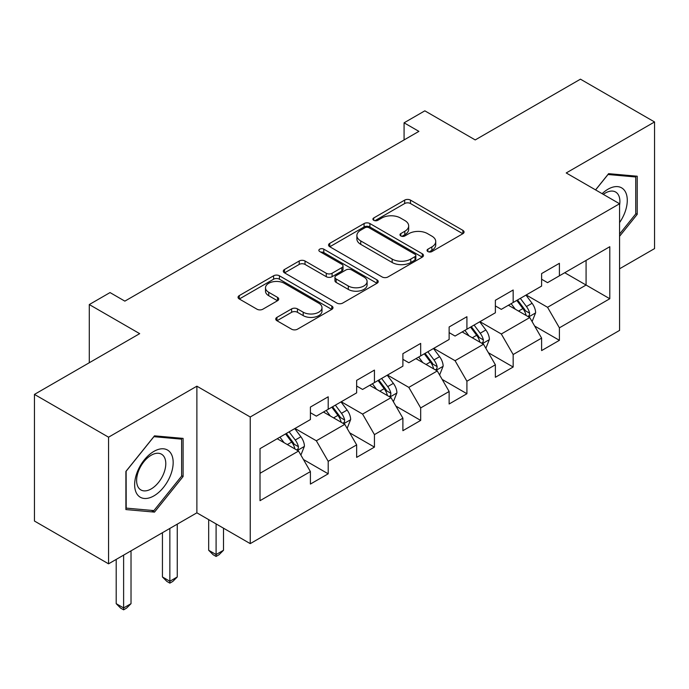 <?xml version="1.0" encoding="UTF-8"?>
<svg xmlns="http://www.w3.org/2000/svg" width="689" height="689" viewBox="0 0 689 689"><rect width="100%" height="100%" fill="white"/><g stroke="black" fill="none" stroke-linecap="round" stroke-linejoin="round"><path stroke-width="1.03" d="M427.878 251.554A2.877 1.662 0 0 0 431.951 251.554L462.862 233.709A4.117 2.377 0 0 0 464.067 232.029A4.117 2.377 0 0 0 462.862 230.35L410.489 200.111A4.117 2.377 0 0 0 404.676 200.111L373.757 217.957A2.877 1.662 0 0 0 372.913 219.136A2.877 1.662 0 0 0 373.757 220.308A2.877 1.662 0 0 0 377.83 220.308L381.835 218A13.169 7.605 0 0 1 400.455 218L404.822 220.523A13.169 7.605 0 0 1 408.672 225.897A13.169 7.605 0 0 1 404.822 231.271L400.817 233.58A2.877 1.662 0 0 0 399.973 234.76A2.877 1.662 0 0 0 400.817 235.931A2.877 1.662 0 0 0 404.891 235.931L408.896 233.623A13.169 7.605 0 0 1 427.516 233.623L431.874 236.138A13.169 7.605 0 0 1 435.732 241.52A13.169 7.605 0 0 1 431.874 246.895L427.878 249.203A2.877 1.662 0 0 0 427.034 250.374A2.877 1.662 0 0 0 427.878 251.554L427.878 249.203M276.944 317.362A4.117 2.377 0 0 0 275.738 319.041A4.117 2.377 0 0 0 276.944 320.721L291.636 329.204A4.117 2.377 0 0 0 297.459 329.204L331.788 309.378A4.117 2.377 0 0 0 332.994 307.699A4.117 2.377 0 0 0 331.788 306.019L279.415 275.781A4.117 2.377 0 0 0 273.602 275.781L239.264 295.607A4.117 2.377 0 0 0 238.058 297.286A4.117 2.377 0 0 0 239.264 298.966L257.014 309.215A4.117 2.377 0 0 0 262.836 309.215L277.529 300.731A4.117 2.377 0 0 0 278.735 299.052A4.117 2.377 0 0 0 277.529 297.372L268.727 292.291A11.007 6.356 0 0 1 265.506 287.795A11.007 6.356 0 0 1 272.293 281.922A11.007 6.356 0 0 1 284.29 283.3L318.766 303.203A11.007 6.356 0 0 1 321.996 307.699A11.007 6.356 0 0 1 315.2 313.573A11.007 6.356 0 0 1 303.203 312.195L297.459 308.879A4.117 2.377 0 0 0 291.636 308.879L276.944 317.362L276.944 320.721M619.575 268.788L654.55 248.6L654.55 121.953L580.448 79.175L475.221 139.927L424.829 110.834L404.081 122.814L418.903 131.366L124.855 301.136L110.033 292.575L89.286 304.555L89.286 362.741M108.552 437.188L108.552 563.826L196.882 512.823L196.882 386.184L108.552 437.188L34.45 394.401L139.678 333.648L89.286 304.555M196.882 386.184L250.236 416.991L619.575 203.755L619.575 330.401L250.236 543.63L250.236 416.991M654.55 121.953L566.22 172.956L619.575 203.755M382.128 276.961A4.117 2.377 0 0 0 387.941 276.961L422.271 257.135A4.117 2.377 0 0 0 423.477 255.455A4.117 2.377 0 0 0 422.271 253.776L369.907 223.546A4.117 2.377 0 0 0 364.085 223.546L329.755 243.363A4.117 2.377 0 0 0 328.55 245.043A4.117 2.377 0 0 0 329.755 246.722L382.128 276.961M320.867 252.174A2.877 1.662 0 0 1 323.787 252.579L323.787 249.16L377.029 279.898A4.117 2.377 0 0 1 378.235 281.577A4.117 2.377 0 0 1 377.029 283.257L342.7 303.082A4.117 2.377 0 0 1 336.878 303.082L284.514 272.844L284.514 269.485A4.117 2.377 0 0 0 283.308 271.165A4.117 2.377 0 0 0 284.514 272.844M284.514 269.485L299.207 261.002A4.117 2.377 0 0 1 305.02 261.002L326.259 273.266A4.117 2.377 0 0 0 332.081 273.266L341.83 267.633A4.117 2.377 0 0 0 343.036 265.954A4.117 2.377 0 0 0 341.83 264.275L319.713 251.511A2.877 1.662 0 0 1 318.869 250.34A2.877 1.662 0 0 1 320.652 248.798A2.877 1.662 0 0 1 323.787 249.16M108.552 563.826L34.45 521.039L34.45 394.401M303.444 459.52L328.197 473.808L328.197 461.311L356.652 444.887L356.652 457.375L374.437 447.109L374.437 434.621L402.893 418.189L402.893 430.685L420.678 420.411L420.678 407.922L449.133 391.49L449.133 403.987L466.918 393.72L466.918 381.224L495.374 364.791L495.374 377.288L513.159 367.022L513.159 354.525L541.614 338.101L541.614 350.589L559.399 340.323L559.399 327.826L609.791 298.742L609.791 246.714L586.081 260.399L586.081 285.048L609.791 298.742M328.197 473.808L310.412 484.074L310.412 471.586L260.02 500.679L260.02 448.651L310.412 419.558L310.412 407.061L328.197 396.795L328.197 409.292L356.652 392.859L356.652 380.371L374.437 370.096L374.437 382.593L402.893 366.16L402.893 353.672L420.678 343.406L420.678 355.894L449.133 339.47L449.133 326.974L466.918 316.707L466.918 329.196L495.374 312.772L495.374 300.275L513.159 290.009L513.159 302.505L541.614 286.073L541.614 273.576L559.399 263.31L559.399 275.807L609.791 246.714M323.451 412.031L344.793 424.346L316.337 440.779L294.995 428.455M310.412 412.711L316.337 416.139L328.197 409.292M316.337 440.779L328.197 461.311M344.793 424.346L356.652 444.887M369.692 385.332L391.033 397.656L362.578 414.08L341.236 401.756M356.652 386.012L362.578 389.44L374.437 382.593M362.578 414.08L374.437 434.621M391.033 397.656L402.893 418.189M415.932 358.633L437.274 370.958L408.818 387.382L387.476 375.066M402.893 359.322L408.818 362.741L420.678 355.894M408.818 387.382L420.678 407.922M437.274 370.958L449.133 391.49M462.173 331.934L483.514 344.259L455.059 360.692L433.717 348.367M449.133 332.623L455.059 336.043L466.918 329.196M455.059 360.692L466.918 381.224M483.514 344.259L495.374 364.791M508.413 305.244L529.763 317.56L501.308 333.993L479.957 321.668M495.374 305.925L501.308 309.344L513.159 302.505M501.308 333.993L513.159 354.525M529.763 317.56L541.614 338.101M564.739 272.723L586.081 285.048L547.548 307.294L526.198 294.97M541.614 279.226L547.548 282.654L559.399 275.807M547.548 307.294L559.399 327.826M196.882 512.823L250.236 543.63M404.081 122.814L404.081 139.927M260.02 473.291L298.552 451.045L277.211 438.721M298.552 451.045L310.412 471.586M534.647 326.035L559.399 340.323M488.406 352.734L513.159 367.022M442.166 379.424L466.918 393.72M395.925 406.122L420.678 420.411M349.685 432.821L374.437 447.109M619.575 236.293L637.213 214.357L637.213 176.22L608.602 173.662L595.563 189.897M125.898 509.559L154.5 512.116L183.102 476.53L183.102 438.393L154.5 435.836L125.898 471.422L125.898 509.559M635.732 213.504L637.213 214.357M181.62 475.677L183.102 476.53M151.477 510.368L154.5 512.116M429.023 251.959L431.874 250.314A13.169 7.605 0 0 0 435.732 244.939L435.732 241.52M408.672 225.897L408.672 229.316A13.169 7.605 0 0 1 404.822 234.691L401.971 236.336M462.81 233.735L410.489 203.531A4.117 2.377 0 0 0 404.676 203.531L374.911 220.713M422.219 257.169L369.907 226.965A4.117 2.377 0 0 0 364.085 226.965L329.807 246.757M415.002 256.635A2.877 1.662 0 0 0 415.846 255.455A2.877 1.662 0 0 0 415.002 254.284L369.028 227.74A2.877 1.662 0 0 0 364.955 227.74L360.743 230.178A13.169 7.605 0 0 0 356.885 235.552A13.169 7.605 0 0 0 360.743 240.926L392.162 259.073A13.169 7.605 0 0 0 410.782 259.073L415.002 256.635L415.002 260.054A2.877 1.662 0 0 0 415.846 258.883L415.846 255.455M356.885 235.552L356.885 238.98A13.169 7.605 0 0 0 360.743 244.354L360.743 240.926M415.002 260.054L410.782 262.492A13.169 7.605 0 0 1 392.162 262.492L360.743 244.354M284.566 272.878L299.207 264.421L299.207 261.002M343.036 265.954L343.036 269.382A4.117 2.377 0 0 1 341.83 271.061L332.081 276.685A4.117 2.377 0 0 1 326.259 276.685L305.02 264.421A4.117 2.377 0 0 0 299.207 264.421M323.787 252.579L376.978 283.291M348.298 285.987A11.007 6.356 0 0 0 360.295 287.365A11.007 6.356 0 0 0 367.091 281.5A11.007 6.356 0 0 0 363.87 277.004L351.717 269.985A4.117 2.377 0 0 0 345.904 269.985L336.154 275.617A4.117 2.377 0 0 0 334.949 277.297A4.117 2.377 0 0 0 336.154 278.976L348.298 285.987L348.298 289.414A11.007 6.356 0 0 0 360.295 290.792A11.007 6.356 0 0 0 367.091 284.919L367.091 281.5M334.949 277.297L334.949 280.716A4.117 2.377 0 0 0 336.154 282.395L336.154 278.976M348.298 289.414L336.154 282.395M321.996 307.699L321.996 311.127A11.007 6.356 0 0 1 315.2 316.992A11.007 6.356 0 0 1 303.203 315.614L297.459 312.298A4.117 2.377 0 0 0 291.636 312.298L277.004 320.747M265.506 287.795L265.506 291.214A11.007 6.356 0 0 0 268.727 295.71L268.727 292.291M277.469 300.757L268.727 295.71M331.736 309.413L279.415 279.209A4.117 2.377 0 0 0 273.602 279.209L239.324 299M532.097 321.617L535.629 312.737A11.11 6.416 -120 0 0 532.08 303.281L525.965 295.107M515.303 309.215L511.143 303.668M528.041 316.57L529.385 315.149L529.626 313.211A11.11 6.416 -120 0 0 526.448 306.527L520.333 298.363M517.551 299.965L524.338 309.025A5.658 3.264 60 0 1 525.362 310.748L529.626 313.211M516.776 300.413L522.891 308.577A11.11 6.416 60 0 1 526.069 315.261M619.575 222.581A27.25 15.735 120 0 0 624.699 212.953A27.25 15.735 120 0 0 623.002 188.829A27.25 15.735 120 0 0 602.117 193.678M633.889 175.919L635.732 176.978L635.732 213.934L619.575 234.027M595.615 189.923L608.017 174.506L635.732 176.978M619.575 205.201A20.627 11.911 120 0 0 615.63 192.033A20.627 11.911 120 0 0 603.314 194.367M153.905 495.882A27.25 15.735 120 0 0 173.172 462.508A27.25 15.735 120 0 0 153.905 451.39A27.25 15.735 120 0 0 134.639 484.763A27.25 15.735 120 0 0 153.905 495.882M151.201 488.923A20.627 11.911 120 0 0 164.68 470.742A20.627 11.911 120 0 0 161.519 454.206A20.627 11.911 120 0 0 151.201 455.231A20.627 11.911 120 0 0 137.722 473.412A20.627 11.911 120 0 0 140.892 489.939A20.627 11.911 120 0 0 151.201 488.923M126.19 471.164L153.905 436.68L181.62 439.16L181.62 476.108L153.905 510.592L126.19 508.112L126.13 471.13M179.786 438.101L181.62 439.16M485.857 348.315L489.388 339.436A11.11 6.416 -120 0 0 485.84 329.971L479.725 321.806M469.063 335.913L464.903 330.367M481.8 343.268L483.144 341.847L483.385 339.91A11.11 6.416 -120 0 0 480.207 333.226L474.092 325.062M471.31 326.664L478.097 335.724A5.658 3.264 60 0 1 479.122 337.446L483.385 339.91M470.535 327.111L476.65 335.276A11.11 6.416 60 0 1 479.828 341.959M439.616 375.014L443.148 366.126A11.11 6.416 -120 0 0 439.599 356.669L433.484 348.505M422.822 362.603L418.662 357.057M435.56 369.967L436.904 368.537L437.145 366.6A11.11 6.416 -120 0 0 433.967 359.925L427.852 351.752M425.07 353.362L431.857 362.423A5.658 3.264 60 0 1 432.881 364.137L437.145 366.6M424.295 353.81L430.41 361.975A11.11 6.416 60 0 1 433.588 368.658M393.376 401.713L396.907 392.825A11.11 6.416 -120 0 0 393.359 383.368L387.244 375.204M376.573 389.302L372.422 383.756M389.319 396.657L390.663 395.236L390.904 393.298A11.11 6.416 -120 0 0 387.726 386.615L381.611 378.45M378.829 380.061L385.616 389.121A5.658 3.264 60 0 1 386.641 390.835L390.904 393.298M378.054 380.509L384.169 388.674A11.11 6.416 60 0 1 387.347 395.357M216.096 523.916L216.096 554.55L223.503 550.27L223.503 528.196M223.503 550.27L219.059 554.723L216.096 556.436L213.125 554.723L208.681 550.27L208.681 519.635M208.681 550.27L216.096 554.55L216.096 556.436M347.135 428.403L350.667 419.523A11.11 6.416 -120 0 0 347.118 410.067L341.003 401.894M330.332 416.001L326.181 410.455M343.079 423.356L344.422 421.935L344.664 419.997A11.11 6.416 -120 0 0 341.486 413.314L335.371 405.149M332.589 406.751L339.376 415.811A5.658 3.264 60 0 1 340.4 417.534L344.664 419.997M331.814 407.199L337.929 415.372A11.11 6.416 60 0 1 341.107 422.047M169.856 528.437L169.856 581.249L177.262 576.969L177.262 524.157M177.262 576.969L172.818 581.421L169.856 583.135L166.884 581.421L162.44 576.969L162.44 532.709M162.44 576.969L169.856 581.249L169.856 583.135M300.895 455.102L304.426 446.222A11.11 6.416 -120 0 0 300.878 436.757L294.763 428.592M284.092 442.7L279.941 437.153M296.838 450.055L298.182 448.634L298.423 446.696A11.11 6.416 -120 0 0 295.245 440.013L289.13 431.848M286.348 433.45L293.135 442.51A5.658 3.264 60 0 1 294.16 444.233L298.423 446.696M285.573 433.898L291.688 442.062A11.11 6.416 60 0 1 294.866 448.746M123.615 555.127L123.615 607.948L131.022 603.667L131.022 550.856M131.022 603.667L126.578 608.12L123.615 609.825L120.644 608.12L116.2 603.667L116.2 559.408M116.2 603.667L123.615 607.948L123.615 609.825M431.874 250.314L431.874 246.895M400.817 235.931L400.817 233.58M404.822 234.691L404.822 231.271M373.757 220.308L373.757 217.957M404.676 203.531L404.676 200.111M410.489 203.531L410.489 200.111M462.862 233.709L462.862 230.35M329.755 246.722L329.755 243.363M364.085 226.965L364.085 223.546M369.907 226.965L369.907 223.546M422.271 257.135L422.271 253.776M392.162 262.492L392.162 259.073M410.782 262.492L410.782 259.073M305.02 264.421L305.02 261.002M326.259 276.685L326.259 273.266M332.081 276.685L332.081 273.266M341.83 271.061L341.83 267.633M377.029 283.257L377.029 279.898M291.636 312.298L291.636 308.879M297.459 312.298L297.459 308.879M303.203 315.614L303.203 312.195M277.529 300.731L277.529 297.372M239.264 298.966L239.264 295.607M273.602 279.209L273.602 275.781M279.415 279.209L279.415 275.781M331.788 309.378L331.788 306.019M528.661 316.931L535.551 312.952M526.448 306.527L532.08 303.281M518.55 311.092L522.891 308.577M482.421 343.63L489.311 339.651M480.207 333.226L485.84 329.971M472.309 337.791L476.65 335.276M436.18 370.32L443.07 366.341M433.967 359.925L439.599 356.669M426.069 364.481L430.41 361.975M389.94 397.019L396.83 393.04M387.726 386.615L393.359 383.368M379.828 391.18L384.169 388.674M343.699 423.718L350.589 419.739M341.486 413.314L347.118 410.067M333.588 417.878L337.929 415.372M297.459 450.417L304.349 446.438M295.245 440.013L300.878 436.757M287.347 444.577L291.688 442.062"/></g></svg>
